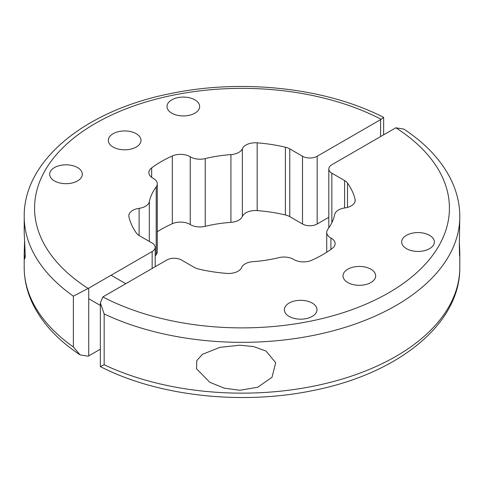 <?xml version="1.0" encoding="UTF-8"?>
<svg xmlns="http://www.w3.org/2000/svg" width="484" height="484" viewBox="0 0 484 484"><rect width="100%" height="100%" fill="white"/><g stroke="black" fill="none" stroke-linecap="round" stroke-linejoin="round"><path stroke-width="0.73" d="M355.075 201.423L355.075 199.366A13.395 7.732 180 0 1 355.189 200.394A13.395 7.732 180 0 1 344.892 207.92A13.395 7.732 0 0 0 334.68 214.521A93.345 53.893 0 0 1 327.807 229.343A13.395 7.732 0 0 0 326.724 232.387A13.395 7.732 0 0 0 330.923 238.007A13.395 7.732 180 0 1 335.122 243.633A13.395 7.732 180 0 1 332.339 248.352A114.085 65.866 0 0 1 311.678 260.283A13.395 7.732 180 0 1 294.03 259.63A13.395 7.732 180 0 1 293.758 259.466A13.395 7.732 0 0 0 278.748 257.663A93.345 53.893 0 0 1 253.078 261.638A13.395 7.732 0 0 0 241.637 267.531A13.395 7.732 180 0 1 226.827 273.406A114.085 65.866 0 0 1 198.603 269.043A13.395 7.732 180 0 1 194.229 267.362L181.488 259.999A10.37 5.989 0 0 0 166.817 259.999L103.394 296.619A10.37 5.989 0 0 0 102.862 296.946A207.43 119.76 0 0 0 388.676 292.808A207.43 119.76 0 0 0 395.845 127.8L403.837 129.089C424.879 142.968 440.252 159.121 449.963 177.561C456.479 190.145 459.752 203.153 459.8 216.596A217.8 125.743 180 0 1 335.315 330.215A217.8 125.743 180 0 1 104.163 313.959L104.163 364.767L100.357 366.588C157.572 396.118 241.474 405.429 312.912 390.54C397.4 374.047 460.441 324.377 459.8 267.404A217.8 125.743 0 0 1 335.315 381.023A217.8 125.743 0 0 1 104.163 364.767M395.845 127.8A10.37 5.989 0 0 0 395.271 128.103L331.849 164.723A10.37 5.989 0 0 0 328.811 168.952A10.37 5.989 0 0 0 331.849 173.187L331.849 222.731M459.413 243.5L459.8 252.696L459.534 255.806L459.328 245.775L459.8 216.596M239.78 390.267L257.718 387.248L271.978 377.326L275.705 362.722L266.043 351.051L253.598 346.568L239.78 345.213L219.778 347.373L202.433 354.336L196.8 360.562L196.534 368.778L209.808 382.293L224.213 388.156L239.78 390.267M312.216 303.075A16.335 9.432 0 0 0 294.417 301.03A16.335 9.432 0 0 0 284.338 309.742A16.335 9.432 0 0 0 289.123 316.415A16.335 9.432 0 0 0 306.923 318.454A16.335 9.432 0 0 0 317.002 309.742A16.335 9.432 0 0 0 312.216 303.075M429.556 235.333A16.335 9.432 0 0 0 411.757 233.288A16.335 9.432 0 0 0 401.678 242A16.335 9.432 0 0 0 406.457 248.667A16.335 9.432 0 0 0 424.262 250.712A16.335 9.432 0 0 0 434.342 242A16.335 9.432 0 0 0 429.556 235.333M370.889 269.207A16.335 9.432 0 0 0 353.09 267.162A16.335 9.432 0 0 0 343.005 275.874A16.335 9.432 0 0 0 347.79 282.541A16.335 9.432 0 0 0 365.589 284.586A16.335 9.432 0 0 0 375.675 275.874A16.335 9.432 0 0 0 370.889 269.207M344.596 207.963L344.596 180.544L331.849 173.187M344.596 180.544A13.395 7.732 180 0 1 347.512 183.073L347.512 207.388M355.075 199.366A114.085 65.866 0 0 0 347.512 183.073M102.862 296.946L100.357 302.863L104.163 313.959M317.183 156.253L317.183 224.001A10.37 5.989 180 0 1 302.512 224.001L302.512 156.253A10.37 5.989 0 0 0 317.183 156.253L380.606 119.639A10.37 5.989 0 0 0 381.138 119.306A207.43 119.76 0 0 0 95.324 123.444A207.43 119.76 0 0 0 88.155 288.458L73.362 296.172A217.8 125.743 180 0 1 24.2 216.596L24.212 232.514L25.283 256.26L24.787 258.849L24.212 254.058L24.587 240.5M24.2 252.696L24.2 267.404A217.8 125.743 0 0 0 73.362 346.986L80.162 354.911L88.155 356.2A10.37 5.989 180 0 0 88.729 355.897L100.357 349.182M88.155 288.458A10.37 5.989 0 0 0 88.729 288.149L152.151 251.535A10.37 5.989 0 0 0 155.189 247.3A10.37 5.989 0 0 0 152.151 243.065L139.404 235.708A13.395 7.732 180 0 1 136.488 233.179A114.085 65.866 0 0 1 128.925 216.886A13.395 7.732 180 0 1 128.811 215.858A13.395 7.732 180 0 1 139.108 208.338A13.395 7.732 0 0 0 149.32 201.731L149.32 241.431M172.322 223.717L172.322 155.969A13.395 7.732 180 0 1 189.97 156.628A13.395 7.732 180 0 1 190.242 156.786A13.395 7.732 0 0 0 205.252 158.589L205.252 226.337A13.395 7.732 180 0 1 190.242 224.534A13.395 7.732 0 0 0 189.97 224.37A13.395 7.732 0 0 0 172.322 223.717A114.085 65.866 0 0 0 157.276 231.763M171.784 113.177A16.335 9.432 0 0 0 189.583 115.222A16.335 9.432 0 0 0 199.662 106.51A16.335 9.432 0 0 0 194.877 99.843A16.335 9.432 0 0 0 177.077 97.798A16.335 9.432 0 0 0 166.998 106.51A16.335 9.432 0 0 0 171.784 113.177M54.444 180.919A16.335 9.432 0 0 0 72.243 182.964A16.335 9.432 0 0 0 82.322 174.252A16.335 9.432 0 0 0 77.543 167.585A16.335 9.432 0 0 0 59.738 165.54A16.335 9.432 0 0 0 49.658 174.252A16.335 9.432 0 0 0 54.444 180.919M113.111 147.051A16.335 9.432 0 0 0 130.91 149.096A16.335 9.432 0 0 0 140.995 140.384A16.335 9.432 0 0 0 136.21 133.711A16.335 9.432 0 0 0 118.411 131.672A16.335 9.432 0 0 0 108.325 140.384A16.335 9.432 0 0 0 113.111 147.051M302.512 224.001L289.771 216.638A13.395 7.732 0 0 0 285.397 214.957A114.085 65.866 0 0 0 257.173 210.594A13.395 7.732 0 0 0 242.363 216.469A13.395 7.732 180 0 1 230.922 222.362A93.345 53.893 0 0 0 205.252 226.337M285.397 214.957L285.397 147.209A13.395 7.732 180 0 1 289.771 148.897L302.512 156.253M156.193 186.915A13.395 7.732 0 0 0 157.276 183.866L157.276 251.613A13.395 7.732 180 0 1 156.193 254.657L156.193 186.915A93.345 53.893 0 0 0 149.32 201.731M156.193 254.657A93.345 53.893 0 0 0 155.189 256.072M230.922 222.362L230.922 154.62A93.345 53.893 0 0 0 205.252 158.589M317.183 224.001L328.811 217.286M157.276 183.866A13.395 7.732 0 0 0 153.077 178.245A13.395 7.732 180 0 1 148.878 172.619A13.395 7.732 180 0 1 151.661 167.9L151.661 177.344M172.322 155.969A114.085 65.866 0 0 0 151.661 167.9M230.922 154.62A13.395 7.732 0 0 0 242.363 148.721A13.395 7.732 180 0 1 257.173 142.847L257.173 210.594M285.397 147.209A114.085 65.866 0 0 0 257.173 142.847M381.138 119.306L383.643 117.412L383.643 134.818M330.923 238.007L330.923 249.387M88.729 288.149L88.729 355.897M73.362 346.986L73.362 296.172M289.771 216.638L289.771 148.897M380.606 136.573L380.606 119.639M152.151 268.469L152.151 251.535M139.108 235.533L139.108 208.338M190.242 224.534L190.242 156.786M242.363 148.721L242.363 216.469M459.8 252.696L459.8 267.404M326.724 232.387L326.724 252.237M328.811 227.928L328.811 168.952M100.357 302.863L100.357 366.588M155.189 266.714L155.189 247.3M383.63 117.394C326.428 87.882 242.526 78.571 171.088 93.46C86.6 109.953 23.559 159.623 24.2 216.596M80.162 354.911C59.217 341.099 43.887 325.024 34.164 306.687C27.57 294.03 24.248 280.932 24.2 267.404M125.755 283.709L111.09 275.239M100.357 305.446L88.729 298.737"/></g></svg>
